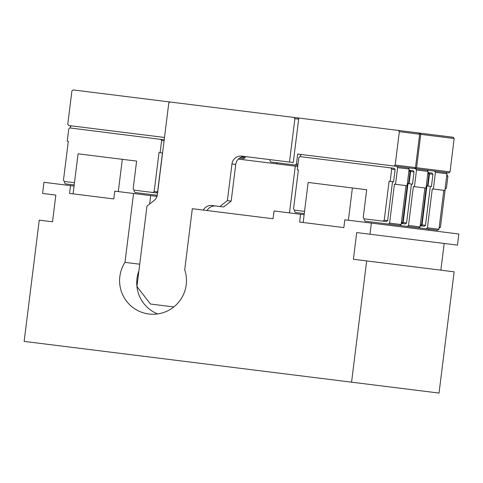 <?xml version="1.0" encoding="UTF-8"?>
<svg xmlns="http://www.w3.org/2000/svg" width="483" height="483" viewBox="0 0 483 483"><rect width="100%" height="100%" fill="white"/><g stroke="black" fill="none" stroke-linecap="round" stroke-linejoin="round"><path stroke-width="0.72" d="M369.99 234.225L457.467 245.116L458.85 233.995L371.373 223.098L369.99 234.225L356.714 232.571L353.393 259.268L454.141 271.814L439.035 393.071L351.564 382.174L366.663 260.923M444.191 243.462L440.864 270.16M371.373 223.098L344.826 219.789L343.86 227.578L299.611 222.065L300.583 214.283L274.036 210.974L273.064 218.763L192.319 208.704L184.711 269.798A33.629 33.442 97.1 0 1 148.879 313.998A33.629 33.442 97.1 0 1 124.982 262.36L133.562 193.478L114.755 191.135L113.783 198.924L69.54 193.411L70.512 185.623L43.965 182.314L42.576 193.441L55.853 195.096L52.526 221.794L39.256 220.139L24.15 341.39L351.564 382.174M289.48 212.894L295.3 166.176L297.715 166.478M273.064 218.763L208.867 210.763M124.982 262.36L139.72 264.195M157.585 313.938A33.629 33.442 97.1 0 1 138.881 270.939M133.562 193.478L156.969 196.394M149.658 204.001L150.702 195.609M238.379 159.088L295.3 166.176M348.376 220.236L352.391 187.972L308.148 182.459L303.161 222.506L299.611 222.065M300.583 214.283L304.127 214.724M118.299 191.576L122.32 159.318L78.077 153.805L73.09 193.852L69.54 193.411M70.512 185.623L74.056 186.064M122.32 159.318L136.611 161.099L133.151 188.907L134.117 190.157L156.347 192.928L157.591 191.95L162.445 153.014M73.09 193.852L113.783 198.924M428.898 229.135L428.759 230.246M352.391 187.972L366.688 189.753L363.222 217.561L364.188 218.811L386.424 221.582L387.668 220.61L392.516 181.674M303.161 222.506L343.86 227.578M70.107 127.959L70.246 126.848L71.49 125.87L164.492 137.456L68.725 125.526L67.759 124.276L71.919 90.907L73.162 89.929L170.034 101.998L168.79 102.97L157.373 194.631A8.966 8.917 97.1 0 1 153.999 200.602L146.959 206.114L136.943 286.534L150.485 304.036L173.82 306.94M164.202 139.816L69.999 127.947L68.755 128.919L67.228 141.157L68.314 141.29L63.466 180.225L64.432 181.475L74.473 182.725M134.226 190.169L134.087 191.28L135.053 192.536L157.265 195.301M64.541 181.493L64.402 182.604L65.368 183.854L74.195 184.953M364.297 218.829L364.158 219.94L365.13 221.19L388.356 224.082L389.6 223.11L394.448 184.174L407.072 185.744L409.149 169.062L408.183 167.812M415.561 168.73L416.527 169.98L414.45 186.667L413.363 186.529L408.515 225.464L407.272 226.436L399.894 225.519L401.138 224.547L405.986 185.611M382.995 221.154L384.239 220.182L389.087 181.246L393.597 181.807L395.124 169.575L394.158 168.319L300.07 156.601L298.826 157.579L297.305 169.817L298.385 169.95L293.537 208.885L294.503 210.135L304.544 211.385M395.535 184.307L397.612 167.625L396.646 166.375M301.561 154.53L300.317 155.502L300.178 156.619M294.612 210.147L294.473 211.258L295.445 212.508L304.266 213.607M393.923 166.031L414.257 168.567L415.501 167.589L419.661 134.22L418.689 132.97L398.36 130.434L399.326 131.684L395.172 165.059L393.923 166.031L297.691 154.047L296.447 164.057L295.204 165.035L270.866 162.004L269.9 160.754L270.039 159.638M203.283 210.069A8.966 8.917 97.1 0 1 212.182 205.529L223.707 206.966L231.176 201.115L227.39 200.644L231.961 163.936A8.966 8.917 97.1 0 1 241.923 156.136L293.266 162.536L298.669 119.15L297.703 117.9L398.36 130.434M419.661 134.22L399.326 131.684M415.501 167.589L395.172 165.059M297.993 164.25L296.447 164.057M297.854 165.367L295.204 165.035M409.149 169.062L397.612 167.625M401.138 224.547L389.6 223.11M399.894 225.519L388.356 224.082M384.239 220.182L387.668 220.61M390.173 181.385L391.695 169.147L395.124 169.575M391.695 169.147L390.729 167.897M409.119 170.185L410.091 171.435L408.564 183.673L409.083 183.739L410.61 171.501L409.644 170.251L409.01 170.173M410.091 171.435L408.872 171.284M408.564 183.673L407.35 183.522M407.483 183.54L402.629 222.47L401.415 222.319M402.629 222.47L401.276 223.436M152.918 192.5L154.168 191.522L157.591 191.95M154.168 191.522L159.016 152.592L162.554 153.033M160.096 152.725L161.624 140.487L164.081 140.794M161.624 140.487L160.658 139.237M427.099 170.167L428.065 171.417L425.988 188.104L414.45 186.667M424.901 187.965L420.053 226.901L418.809 227.873L437.719 230.234L438.969 229.256L443.817 190.32M409.083 183.739L412.512 184.162L414.04 171.93L413.068 170.68L409.644 170.251M401.385 223.448L405.334 223.937L406.577 222.965L411.431 184.029M414.257 168.567L448.773 172.866L450.017 171.894L454.177 138.518L453.211 137.269L418.689 132.97M428.035 172.54L429.001 173.789L427.479 186.027L431.428 186.523L432.949 174.285L431.983 173.035L427.926 172.528M426.392 185.895L421.544 224.83L420.301 225.803L424.249 226.298L425.493 225.32L430.341 186.384M434.471 171.085L435.443 172.334L433.36 189.022L432.279 188.883L427.431 227.819L426.181 228.797M446.008 172.522L446.98 173.771L444.897 190.459L433.36 189.022M415.344 168.7L416.588 167.728L450.017 171.894M416.588 167.728L420.747 134.352L454.177 138.518M420.747 134.352L419.781 133.103M239.574 158.104L243.861 158.641L245.11 157.663L245.243 156.564M241.283 157.186L245.11 157.663M125.773 159.746L136.611 161.099M435.443 172.334L446.98 173.771M355.844 188.4L366.688 189.753M427.431 227.819L438.969 229.256M446.703 175.999L447.916 176.15L446.841 174.882M447.916 176.15L446.395 188.382L445.175 188.231M445.308 188.249L440.46 227.185L439.24 227.034M440.46 227.185L439.101 228.145M420.82 225.869L422.064 224.891L425.493 225.32M422.064 224.891L426.912 185.961M427.998 186.094L429.52 173.856L432.949 174.285M429.52 173.856L428.554 172.606M416.527 169.98L428.065 171.417M407.272 226.436L418.809 227.873M408.515 225.464L420.053 226.901M401.904 223.514L403.154 222.536L406.577 222.965M403.154 222.536L408.002 183.6M410.61 171.501L414.04 171.93M429.001 173.789L427.787 173.639M427.479 186.027L426.266 185.877M421.544 224.83L420.331 224.68M277.29 163.93A8.966 8.917 -82.9 0 0 276.373 162.686M231.176 201.115L235.746 164.407A8.966 8.917 97.1 0 1 245.702 156.607M219.922 206.495L227.39 200.644M207.068 210.54A8.966 8.917 97.1 0 1 215.961 205.999M297.703 117.9L170.034 101.998M298.669 119.15L294.89 118.679L293.918 117.429M289.486 162.065L294.89 118.679M235.746 164.407L231.961 163.936"/></g></svg>
